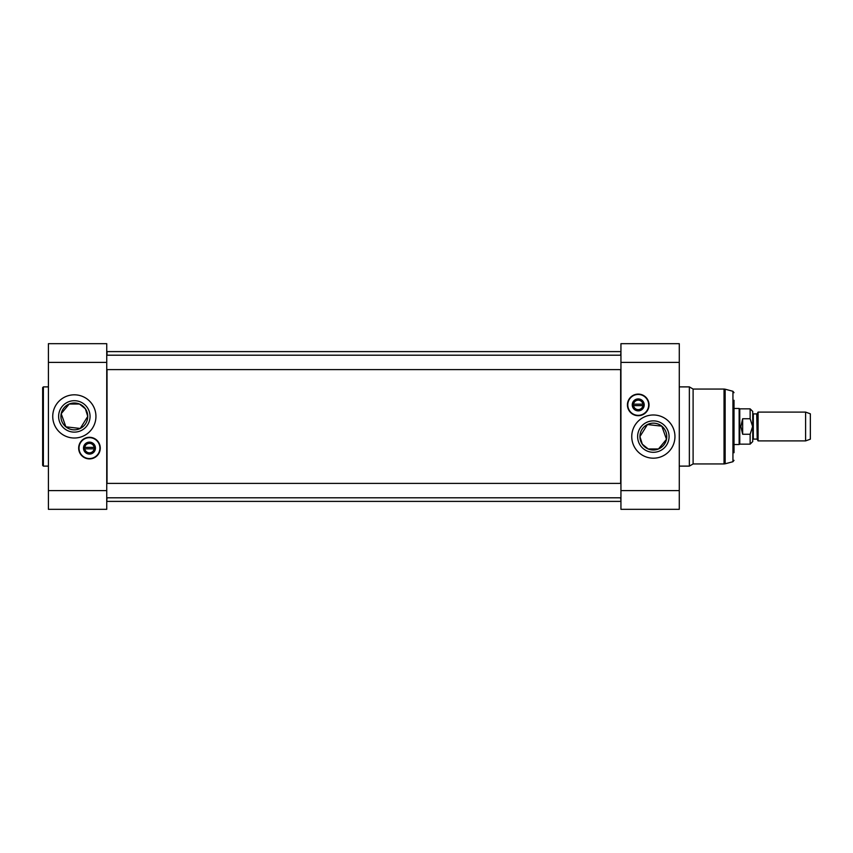 <?xml version="1.0" encoding="UTF-8"?>
<svg xmlns="http://www.w3.org/2000/svg" width="853" height="853" viewBox="0 0 853 853"><rect width="100%" height="100%" fill="white"/><g stroke="black" fill="none" stroke-linecap="round" stroke-linejoin="round"><path stroke-width="1.28" d="M620.653 369.605L620.653 483.395M620.653 497.8L620.941 501.106M620.941 351.894L620.653 355.2M107.03 483.395L107.03 369.605M107.03 355.2L107.03 351.607L620.653 351.607M106.742 501.106L107.03 497.8M758.093 426.5L758.093 440.905L805.605 440.905L805.605 412.095L758.093 412.095L758.093 426.5M750.139 434.262L742.654 434.262L740.852 426.5L742.654 418.738L750.139 418.738L752.613 426.5L750.139 434.262L750.139 444.146L752.741 441.555L752.741 426.5L752.741 439.679L753.316 439.103L753.316 413.897L756.728 413.897L757.219 439.391L757.219 413.609L758.093 412.095M752.741 426.5L752.741 411.445L750.139 408.854L750.139 418.738M742.654 434.262L742.654 418.738M750.139 408.854L739.775 408.854L739.775 444.146L750.139 444.146M734.017 408.491L739.146 408.491L739.146 444.509L734.017 444.509M805.605 412.095L810.35 413.822L810.35 439.178L805.605 440.905M632.969 404.898A5.257 5.257 0 0 1 640.859 400.345A5.257 5.257 0 0 1 640.859 409.451A5.257 5.257 0 0 1 632.969 404.898M627.648 404.898A10.588 10.588 0 0 0 643.525 414.068A10.588 10.588 0 0 0 643.525 395.728A10.588 10.588 0 0 0 627.648 404.898M627.787 404.898A10.439 10.439 0 0 1 643.45 395.856A10.439 10.439 0 0 1 643.45 413.94A10.439 10.439 0 0 1 627.787 404.898M632.254 404.898A5.982 5.982 0 0 0 641.221 410.069A5.982 5.982 0 0 0 641.221 399.716A5.982 5.982 0 0 0 632.254 404.898M643.215 405.612L642.927 405.612A4.755 4.755 0 0 1 633.534 405.612L633.235 405.612A5.043 5.043 0 0 0 643.215 405.612A5.043 5.043 0 0 0 638.225 399.854A5.043 5.043 0 0 0 633.235 404.173L633.534 404.173A4.755 4.755 0 0 1 642.927 404.173L633.235 404.173A5.043 5.043 0 0 0 633.235 405.612L643.215 405.612M633.043 404.898A5.182 5.182 0 0 1 640.827 400.409A5.182 5.182 0 0 1 640.827 409.387A5.182 5.182 0 0 1 633.043 404.898M679.276 362.408L679.276 343.684L620.941 343.684L620.941 362.408L679.276 362.408L679.276 509.316L620.941 509.316L620.941 362.408M637.628 436.587A15.727 15.727 0 0 0 661.214 450.203A15.727 15.727 0 0 0 661.214 422.971A15.727 15.727 0 0 0 637.628 436.587M639.931 436.587A13.413 13.413 0 0 1 660.062 424.965A13.413 13.413 0 0 1 660.062 448.198A13.413 13.413 0 0 1 639.931 436.587L647.448 424.538L661.811 426.169L666.492 439.284L658.463 448.987A13.413 13.413 0 0 1 648.237 448.987L642.309 444.189L639.931 436.587M631.753 436.587A21.602 21.602 0 0 1 664.156 417.874A21.602 21.602 0 0 1 664.156 455.289A21.602 21.602 0 0 1 631.753 436.587M734.017 400.281L734.017 452.719M638.225 394.097A10.801 10.801 0 0 1 647.587 410.293A10.801 10.801 0 0 1 628.874 410.293A10.801 10.801 0 0 1 638.225 394.097M679.276 386.889L689.363 386.889L689.363 466.111L679.276 466.111M689.363 386.889L693.105 389.053L693.105 463.947L689.363 466.111M648.237 448.987L658.463 448.987M84.202 448.102A5.257 5.257 0 0 1 92.092 443.549A5.257 5.257 0 0 1 92.092 452.655A5.257 5.257 0 0 1 84.202 448.102M78.871 448.102A10.588 10.588 0 0 0 94.758 457.272A10.588 10.588 0 0 0 94.758 438.932A10.588 10.588 0 0 0 78.871 448.102M79.02 448.102A10.439 10.439 0 0 1 94.683 439.06A10.439 10.439 0 0 1 94.683 457.144A10.439 10.439 0 0 1 79.02 448.102M83.487 448.102A5.982 5.982 0 0 0 92.455 453.284A5.982 5.982 0 0 0 92.455 442.931A5.982 5.982 0 0 0 83.487 448.102M94.448 448.827L94.161 448.827A4.755 4.755 0 0 1 84.767 448.827L84.468 448.827A5.043 5.043 0 0 0 94.448 448.827A5.043 5.043 0 0 0 89.458 443.059A5.043 5.043 0 0 0 84.468 447.388L84.767 447.388A4.755 4.755 0 0 1 94.161 447.388L84.468 447.388A5.043 5.043 0 0 0 84.468 448.827L94.448 448.827M84.276 448.102A5.182 5.182 0 0 1 92.049 443.613A5.182 5.182 0 0 1 92.049 452.591A5.182 5.182 0 0 1 84.276 448.102M48.408 490.592L48.408 509.316L106.742 509.316L106.742 490.592L48.408 490.592L48.408 343.684L106.742 343.684L106.742 490.592M90.055 416.413A15.727 15.727 0 0 0 66.481 402.797A15.727 15.727 0 0 0 66.481 430.029A15.727 15.727 0 0 0 90.055 416.413M87.752 416.413A13.413 13.413 0 0 1 67.632 428.035A13.413 13.413 0 0 1 67.632 404.802A13.413 13.413 0 0 1 87.752 416.413L80.246 428.462L65.884 426.831L61.192 413.716L69.221 404.013A13.413 13.413 0 0 1 79.446 404.013L85.385 408.811L87.752 416.413M95.941 416.413A21.602 21.602 0 0 1 63.538 435.126A21.602 21.602 0 0 1 63.538 397.711A21.602 21.602 0 0 1 95.941 416.413M89.458 458.903A10.801 10.801 0 0 1 80.107 442.707A10.801 10.801 0 0 1 98.82 442.707A10.801 10.801 0 0 1 89.458 458.903M42.65 426.5L42.65 465.386L43.375 466.111L43.375 386.889L42.65 387.614L42.65 426.5M79.446 404.013L69.221 404.013M620.941 490.592L679.276 490.592M734.017 392.679L732.94 391.282L732.94 461.718L734.017 460.321M732.94 391.282L725.157 389.203L725.157 463.797L732.94 461.718M693.105 389.053L724.037 389.053L724.037 463.947L725.157 463.797M106.742 362.408L48.408 362.408M107.03 501.393L620.653 501.393M753.316 439.103L756.728 439.103M757.219 439.391L758.093 440.905M753.316 413.897L752.741 413.321M739.775 408.854L739.146 408.491M739.775 444.146L739.146 444.509M724.037 389.053L725.157 389.203M693.105 463.947L724.037 463.947M620.941 483.395L106.742 483.395M620.941 497.8L106.742 497.8M620.941 355.2L106.742 355.2M620.941 369.605L106.742 369.605M48.408 386.889L43.375 386.889M48.408 466.111L43.375 466.111"/></g></svg>
